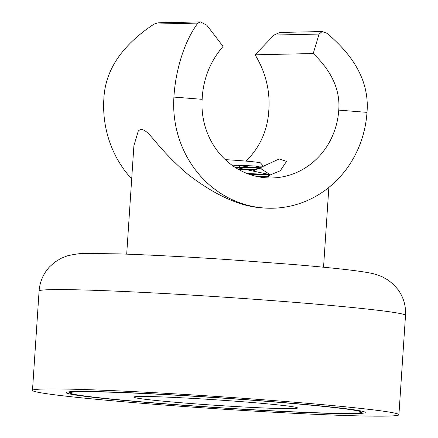 <?xml version="1.0" encoding="UTF-8"?>
<svg xmlns="http://www.w3.org/2000/svg" width="438" height="438" viewBox="0 0 438 438"><rect width="100%" height="100%" fill="white"/><g stroke="black" fill="none" stroke-linecap="round" stroke-linejoin="round"><path stroke-width="0.66" d="M131.69 178.934A103.527 96.782 -91.2 0 1 103.872 98.61C105.235 70.107 121.983 45.256 154.116 24.063L158.019 22.825L200.456 21.9L197.894 23.11C184.141 41.353 175.419 70.951 173.913 97.083A103.527 96.782 88.8 0 0 263.594 207.962C241.02 206.928 215.901 195.813 188.247 174.609C160.188 150.814 151.772 134.888 145.186 130.978C142.372 129.018 140.061 129.068 138.249 131.132L133.891 145.772L126.697 254.144M200.456 21.9L206.802 25.185L223.057 46.401C210.043 61.61 203.073 79.245 202.148 99.317A73.25 68.476 -91.2 0 0 265.603 177.768A73.25 68.476 -91.2 0 0 272.053 177.954A73.25 68.476 -91.2 0 0 338.76 110.124C340.342 90.14 331.829 71.279 313.225 53.535L255.097 54.805C265.899 72.593 270.438 91.542 268.718 111.652A73.25 68.476 -91.2 0 1 245.942 161.102M240.955 165.405A73.25 68.476 -91.2 0 1 237.714 167.792M272.71 208.225L263.594 207.962A103.527 96.782 88.8 0 0 272.71 208.225A103.527 96.782 88.8 0 0 366.995 112.358C369.42 83.948 356.072 57.602 326.951 33.321L322.209 31.536L319.088 34.065L313.225 53.535M263.835 177.604L280.26 170.782L286.534 161.392L279.22 158.961L253.076 170.908M322.209 31.536L279.772 32.461L274.073 35.051L255.097 54.805M70.08 393.045A146.013 4.878 -176.2 0 1 79.541 391.78A146.013 4.878 3.8 0 1 244.607 399.675A146.013 4.878 3.8 0 1 361.301 412.388A146.013 4.878 3.8 0 1 351.862 413.324A146.013 4.878 -176.2 0 1 191.587 405.774A146.013 4.878 -176.2 0 1 70.08 393.045L69.018 391.835M139.196 396.5A82.043 2.743 3.8 0 1 229.249 400.743A82.043 2.743 3.8 0 1 297.522 407.893A82.043 2.743 3.8 0 1 292.206 408.605A82.043 2.743 -176.2 0 1 199.46 404.17A82.043 2.743 -176.2 0 1 133.891 397.025A82.043 2.743 -176.2 0 1 139.196 396.5M398.914 414.72A183.615 6.137 3.8 0 0 249.041 398.717A183.615 6.137 3.8 0 0 44.479 389.004A183.615 6.137 -176.2 0 0 32.489 390.384A183.615 6.137 -176.2 0 0 182.361 406.387A183.615 6.137 -176.2 0 0 386.924 416.1A183.615 6.137 3.8 0 0 398.914 414.72L405.511 315.371C406.026 305.954 403.573 297.418 398.158 289.781L393.702 284.612L388.095 280.063L382.15 276.75C376.828 274.615 372.771 273.372 369.979 273.022C358.142 270.657 332.836 267.837 294.051 264.557L226.003 259.455C183.456 256.646 147.305 254.774 117.548 253.843L86.653 253.482C81.879 253.18 75.446 253.963 67.353 255.841L61.019 258.338L54.865 262.105L49.757 266.638C43.378 273.498 39.825 281.629 39.086 291.035A183.615 6.137 -176.2 0 1 51.076 289.655A183.615 6.137 3.8 0 1 255.639 299.368A183.615 6.137 3.8 0 1 405.511 315.371M75.9 391.49A149.922 5.01 3.8 0 1 240.462 399.242A149.922 5.01 3.8 0 1 365.221 412.317A149.922 5.01 3.8 0 1 355.503 413.614A149.922 5.01 -176.2 0 1 186.024 405.506A149.922 5.01 -176.2 0 1 66.204 392.453A149.922 5.01 -176.2 0 1 75.9 391.49M237.5 165.301L261.103 168.86L254.692 169.287L238.321 169.303M235.518 167.612L261.125 167.25L254.73 165.909M247.005 173.464L256.734 174.57M268.937 176.443L255.934 176.257M261.913 165.969C264.957 166.221 263.999 166.265 259.028 166.101L231.905 165.137M259.028 166.101L263.369 166.177L261.125 167.25M263.369 166.177L260.479 162.876A28.815 0.964 -176.2 0 0 241.973 160.779A28.815 0.964 -176.2 0 0 225.285 159.635M256.947 174.576L247.306 173.497A39.07 1.303 -176.2 0 0 267.498 174.11L236.766 167.606M247.344 173.497A39.07 1.303 3.8 0 0 267.498 174.11L269.994 174.587L264.349 174.751L249.594 174.423M256.016 176.279L268.992 176.426M197.894 23.11L154.116 24.063M173.913 97.083L202.148 99.317M338.76 110.124L366.995 112.358M274.073 35.051L319.088 34.065M328.85 187.459L323.551 267.218M361.301 412.388L362.511 411.326M32.489 390.384L39.086 291.035M261.103 168.86L261.218 167.157M269.961 174.543L261.032 168.761M269.994 174.587L269.89 176.153"/></g></svg>
